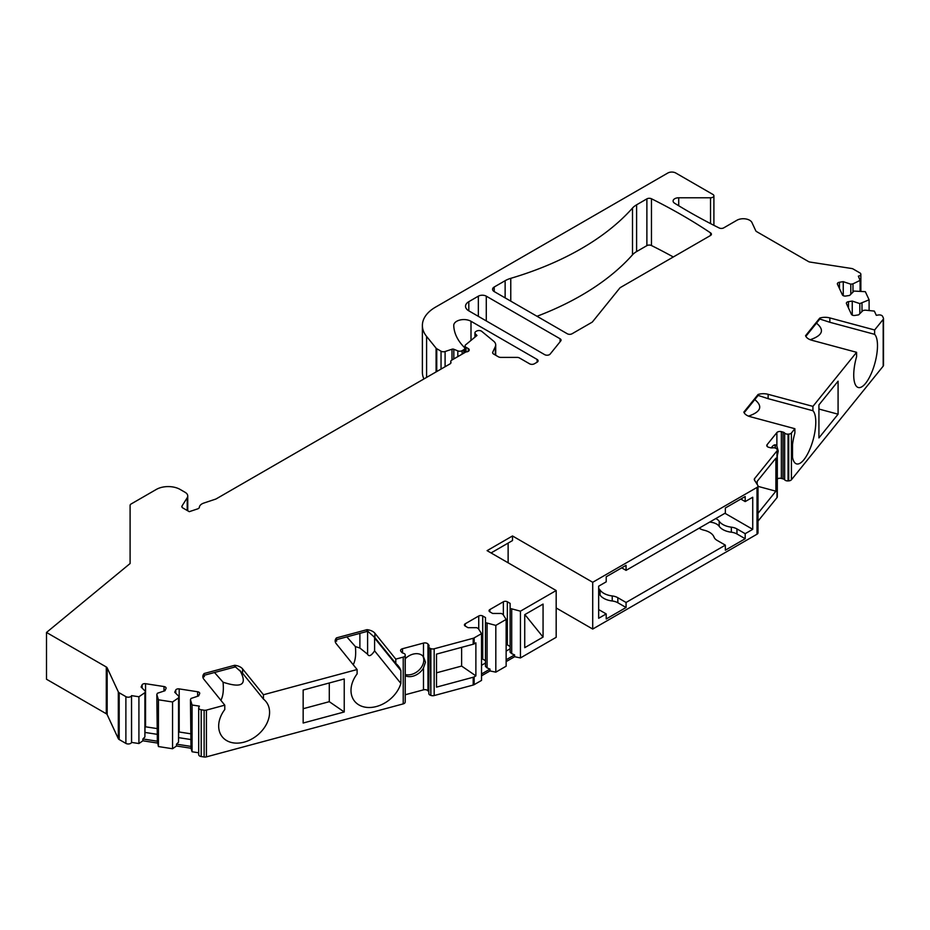 <?xml version="1.0" encoding="UTF-8"?>
<svg xmlns="http://www.w3.org/2000/svg" width="930" height="930" viewBox="0 0 930 930"><rect width="100%" height="100%" fill="white"/><g stroke="black" fill="none" stroke-linecap="round" stroke-linejoin="round"><path stroke-width="1.4" d="M775.515 448.144A13.473 4.65 105.1 0 0 774.388 444.947M405.236 674.506A13.473 9.974 141.1 0 0 417.57 671.379A13.473 9.974 141.1 0 0 423.789 660.102A13.473 9.974 141.1 0 0 422.708 655.859M436.507 672.82L461.617 666.066L461.617 647.361M329.29 682.98L329.29 701.685L344.24 711.973L344.24 678.958L303.157 690.014L303.157 723.029L344.24 711.973M303.157 708.718L329.29 701.685M346.832 636.887L355.365 646.559L359.887 648.036L367.606 654.22C368.919 656.906 371.256 655.79 374.592 650.872L374.592 638.038L373.79 636.318M335.591 641.293L336.741 640.991L335.718 640.84M353.214 664.706C355.434 660.498 356.155 654.453 355.376 646.559M214.505 672.506L223.037 682.19C242.056 688.502 247.671 684.55 239.894 670.332M203.263 676.924L204.414 676.61L203.391 676.47M220.887 700.337C223.107 696.128 223.828 690.072 223.037 682.19M468.813 310.841A11.23 6.487 180 0 1 465.523 306.261A11.23 6.487 180 0 1 468.813 301.68L468.813 310.841L544.689 354.656A3.371 1.941 180 0 0 550.13 354.098L560.744 340.961A3.371 1.941 180 0 0 561.057 340.148A3.371 1.941 180 0 0 560.069 338.764L486.285 296.17L486.285 320.931M486.285 296.17A5.615 3.243 180 0 0 478.346 296.17L468.813 301.68M494.225 291.59A5.615 3.243 180 0 1 492.586 289.3A5.615 3.243 180 0 1 494.225 286.998L494.225 291.59L567.3 333.765A3.371 1.941 180 0 0 572.055 333.765L591.887 322.326A3.371 1.941 180 0 0 592.561 321.768L619.822 288.021A3.371 1.941 0 0 1 620.484 287.475L710.427 235.546A3.371 1.941 180 0 0 711.415 234.174A3.371 1.941 180 0 0 710.59 232.907A561.569 324.221 0 0 0 651.465 198.764L651.465 245.532A3.371 1.941 0 0 0 646.885 245.636L636.608 251.577A22.46 12.974 0 0 0 632.505 254.82L632.505 208.053A22.46 12.974 180 0 1 636.608 204.809L646.885 198.869A3.371 1.941 180 0 1 651.465 198.764M632.505 208.053A280.79 162.111 0 0 1 510.768 278.337A22.46 12.974 180 0 0 505.13 280.709L494.225 286.998M556.175 590.538L556.175 637.306L520.44 657.94L520.44 611.173L556.175 590.538L487.088 550.653L512.5 535.971L592.712 582.285L592.712 629.052L757.02 534.192L757.02 487.425L592.712 582.285M757.02 487.425A3.371 1.941 0 0 0 758.008 486.053A3.371 1.941 0 0 0 757.799 485.379L754.463 480.089A3.371 1.941 180 0 1 754.265 479.427A3.371 1.941 180 0 1 754.579 478.613L776.992 450.864L776.992 497.631L758.008 521.137M819.795 318.072A11.23 6.487 180 0 1 829.839 317.921L874.63 329.976L874.63 334.335L829.839 322.28L819.621 318.955L819.795 318.072L805.554 335.707A11.23 6.487 180 0 0 811.797 340.252L856.588 352.307L812.925 406.375L768.134 394.32A11.23 6.487 0 0 0 758.09 394.471L743.849 412.106A11.23 6.487 0 0 0 750.092 416.652L794.883 428.707L791.418 432.996A3.371 1.941 180 0 1 788.71 434.112L788.059 434.147A3.371 1.941 180 0 1 784.664 433.031A3.371 1.941 180 0 0 783.037 432.101L781.351 431.648A3.371 1.941 180 0 0 776.875 432.59L767.099 444.691A3.371 1.941 180 0 0 766.785 445.517A3.371 1.941 180 0 0 768.726 447.284L770.4 447.725A3.371 1.941 180 0 0 772.702 447.842A3.371 1.941 180 0 1 776.364 448.632L776.724 448.946A3.371 1.941 180 0 1 777.306 450.039A3.371 1.941 180 0 1 776.992 450.864M874.63 329.976L883.186 319.374A3.371 1.941 0 0 0 883.5 318.56A3.371 1.941 0 0 0 883.384 318.048L882.593 316.351A3.371 1.941 0 0 0 878.466 314.979L876.304 315.317L874.34 311.085L865.191 310.155L863.017 310.492L858.646 314.863L854.856 315.444A2.813 1.616 0 0 1 851.415 314.305L846.474 303.657A2.813 1.616 0 0 1 846.37 303.226A2.813 1.616 0 0 1 848.451 301.669L848.451 307.935M860.855 291.218L860.855 274.257A3.371 1.941 0 0 1 858.355 276.14L860.099 280.395L852.973 283.848L850.811 284.185L843.243 281.662L839.441 282.255A2.813 1.616 180 0 0 837.36 283.813A2.813 1.616 180 0 0 837.465 284.231L842.406 294.88A2.813 1.616 180 0 0 845.835 296.031L849.636 295.438L854.007 291.078L865.33 291.671L869.108 299.82L859.82 303.599L852.252 301.076L848.451 301.669M860.855 274.257A3.371 1.941 0 0 0 859.866 272.885L853.17 269.014A3.371 1.941 0 0 0 851.659 268.503L810.007 262.062A3.371 1.941 180 0 1 808.496 261.562L756.625 231.617A3.371 1.941 180 0 1 755.753 230.745L751.963 222.572A8.986 5.185 0 0 0 736.932 220.247L723.738 227.862A3.371 1.941 180 0 1 719.146 227.966A561.569 324.221 180 0 1 674.61 203.228A5.615 3.243 0 0 1 673.099 201.019A5.615 3.243 0 0 1 678.714 197.776L678.714 205.751M423.917 378.952A44.931 25.935 0 0 1 422.383 372.244L422.383 325.465A44.931 25.935 0 0 1 435.542 307.132L667.833 173.015A5.615 3.243 0 0 1 675.785 173.015L712.915 194.451A3.371 1.941 0 0 1 713.903 195.835A3.371 1.941 0 0 1 710.532 197.776L678.714 197.776M422.383 325.465A44.931 25.935 0 0 0 426.591 336.428L426.591 377.406M436.089 371.93L436.089 348.18L426.591 336.428M436.089 348.18A3.371 1.941 0 0 0 436.751 348.727L441.041 351.203A3.371 1.941 0 0 0 445.098 351.517L452.003 349.215A1.686 0.977 180 0 1 453.817 349.262L453.817 358.945M463.779 353.179L463.779 349.703L462.129 350.656A3.371 1.941 0 0 1 457.816 350.877L453.817 349.262M463.779 349.703A3.371 1.941 0 0 0 464.768 348.32A3.371 1.941 0 0 0 464.314 347.355L464.268 347.297A78.62 45.396 0 0 1 453.747 325.523A10.114 5.836 0 0 1 453.747 325.407A10.114 5.836 0 0 1 459.99 320.013A10.114 5.836 0 0 1 470.999 321.28L537.122 359.445A3.371 1.941 180 0 1 538.098 360.828A3.371 1.941 180 0 1 537.122 362.2L534.332 363.804A3.371 1.941 180 0 1 529.577 363.804L519.44 357.957A3.371 1.941 0 0 0 517.057 357.387L500.793 357.387A3.371 1.941 180 0 1 498.41 356.818L493.621 354.051A3.371 1.941 180 0 1 492.633 352.679A3.371 1.941 180 0 1 492.749 352.168L492.749 353.179M495.33 355.039L495.33 346.611L492.749 352.168M495.33 346.611A11.23 6.487 0 0 0 495.713 344.925A11.23 6.487 0 0 0 493.679 341.205L481.752 331.371A3.371 1.941 180 0 0 476.602 331.103L475.928 331.499A3.371 1.941 180 0 0 474.939 332.87L474.939 337.148M465.047 352.447L465.047 345.925A3.371 1.941 0 0 1 465.663 344.809L476.962 335.486L475.358 333.812A3.371 1.941 180 0 1 474.939 332.87M465.047 345.925A3.371 1.941 0 0 0 466.035 347.297L466.035 351.9M450.759 363.223L450.759 361.514A3.371 1.941 0 0 1 451.748 360.131L466.011 351.9A3.371 1.941 0 0 0 469.243 349.959A3.371 1.941 0 0 0 468.267 348.576L466.035 347.297M450.759 361.514A3.371 1.941 0 0 0 450.876 362.014L450.876 363.026M119.191 692.769L119.191 739.536L125.887 743.407L125.887 696.64L119.191 692.769A3.371 1.941 0 0 1 118.319 691.897L107.159 667.856A3.371 1.941 180 0 0 106.287 666.984L46.5 632.458L130.095 563.534L130.095 505.374A3.371 1.941 0 0 1 131.084 504.002L156.31 489.436A16.845 9.73 0 0 1 180.129 489.436L185.117 492.319A8.986 5.185 0 0 1 187.744 495.981A8.986 5.185 0 0 1 187.209 497.759L182.059 505.92A3.371 1.941 180 0 0 181.85 506.594A3.371 1.941 180 0 0 182.838 507.966L189.267 511.674L197.672 508.873A3.371 1.941 180 0 0 199.357 507.292A8.986 5.185 0 0 1 203.833 503.06L215.574 499.143A3.371 1.941 180 0 0 216.272 498.829L450.004 363.897A3.371 1.941 0 0 0 450.98 362.514A3.371 1.941 0 0 0 450.876 362.014M125.887 696.64A3.371 1.941 0 0 0 131.525 695.768L131.583 742.407L138.919 743.535L142.895 740.803L142.895 738.966L157.356 741.198L158.437 746.558L158.437 699.79L156.821 694.501L157.356 741.198M138.919 743.535L138.919 696.768L131.583 695.64M138.919 696.768L144.894 692.664L145.475 691.409L141.104 687.038L142.116 684.852A2.813 1.616 180 0 1 145.557 683.701L164.006 686.549A2.813 1.616 180 0 1 166.086 688.119A2.813 1.616 180 0 1 165.982 688.537L164.97 690.734L157.403 693.257L156.821 694.501M198.811 754.149A3.371 1.941 0 0 0 198.695 754.649L198.695 707.881A3.371 1.941 0 0 1 198.811 707.381L199.392 706.126L192.068 704.998L190.452 699.709L191.034 698.453L198.602 695.931L199.613 693.745A2.813 1.616 0 0 0 199.718 693.327A2.813 1.616 0 0 0 197.637 691.757L179.188 688.898A2.813 1.616 0 0 0 175.747 690.048L174.735 692.246L179.106 696.605L178.525 697.86L172.55 701.976L158.437 699.79M198.695 707.881A3.371 1.941 0 0 0 201.194 709.764L204.135 710.218A3.371 1.941 0 0 0 206.425 710.102L224.781 705.161L224.781 709.52A28.074 20.774 -38.9 0 0 222.282 736.851A28.074 20.774 -38.9 0 0 257.18 735.374A28.074 20.774 -38.9 0 0 265.968 701.569A28.074 20.774 -38.9 0 0 263.457 699.104L242.579 673.239L234.523 666.078L234.709 665.275L204.17 673.506A11.23 6.487 0 0 0 202.845 676.563A11.23 6.487 0 0 0 203.903 679.295L224.781 705.161M367.036 629.657A11.23 6.487 180 0 1 374.906 633.26L395.785 659.114L395.785 663.474L374.906 637.62L366.85 630.459L367.036 629.657L336.497 637.875A11.23 6.487 180 0 0 335.172 640.933A11.23 6.487 180 0 0 336.23 643.676L357.108 669.53L263.457 694.745L242.579 668.891A11.23 6.487 0 0 0 234.709 665.275M395.785 659.114L403.225 657.115A3.371 1.941 0 0 0 405.143 655.557L405.213 701.952A3.371 1.941 0 0 0 405.236 701.743A3.371 1.941 0 0 0 405.213 701.546M405.236 701.743L405.236 654.976A3.371 1.941 0 0 1 405.213 655.185L405.143 655.557M405.236 654.976A3.371 1.941 0 0 0 403.295 653.22A3.371 1.941 0 0 1 401.667 652.279L400.888 651.314A3.371 1.941 0 0 1 400.563 650.488A3.371 1.941 0 0 1 402.516 648.721L402.516 652.93M428.939 693.083A3.371 1.941 0 0 0 428.835 693.582L428.835 646.815A3.371 1.941 0 0 1 428.939 646.315A3.371 1.941 0 0 0 429.055 645.804A3.371 1.941 0 0 0 428.742 644.99L427.963 644.013A3.371 1.941 0 0 0 423.487 643.083L402.516 648.721M428.835 646.815A3.371 1.941 0 0 0 430.311 648.419L430.857 695.408A3.371 1.941 0 0 0 434.171 695.559L473.207 685.05A3.371 1.941 180 0 0 474.161 684.654L481.531 680.411L481.531 633.644L478.346 628.599L476.765 627.68L468.023 627.68L465.244 626.076A2.813 1.616 180 0 1 464.419 624.925A2.813 1.616 180 0 1 465.244 623.786L478.741 615.986A2.813 1.616 180 0 1 482.717 615.986L485.495 617.59L485.495 622.635L495.818 625.39L506.141 619.427L502.967 614.381L501.375 613.463L492.644 613.463L489.866 611.859A2.813 1.616 0 0 1 489.041 610.719A2.813 1.616 0 0 1 489.866 609.569L489.866 611.859M434.171 695.559L434.171 648.791A3.371 1.941 0 0 1 430.857 648.64L430.311 648.419M434.171 648.791L473.207 638.282A3.371 1.941 0 0 0 474.161 637.887L481.531 633.644M520.44 611.173L510.117 608.418L510.117 603.372L507.338 601.768A2.813 1.616 0 0 0 503.363 601.768L489.866 609.569M508.129 543.085L508.129 562.801M592.712 629.052L556.175 607.964M520.44 657.94L514.615 656.72L506.141 661.614M481.531 675.819L489.994 670.937L495.818 672.158L506.141 666.194L506.141 619.427M428.835 693.582A3.371 1.941 0 0 0 430.311 695.198M428.835 691.874A3.371 1.941 0 0 0 428.742 691.757L427.963 690.792A3.371 1.941 0 0 0 423.487 689.851L405.236 694.757M206.425 710.102L206.425 756.869L403.225 703.882A3.371 1.941 0 0 0 405.143 702.324M206.425 756.869A3.371 1.941 180 0 1 204.135 756.985L201.194 756.532L201.194 709.764M198.695 754.649A3.371 1.941 0 0 0 201.194 756.532M198.695 752.788L192.068 751.765L190.987 748.243L176.526 746L172.55 748.743L158.437 746.558M157.356 743.035L142.895 740.803M125.887 743.407A3.371 1.941 0 0 0 131.525 742.535L131.583 742.407M119.191 739.536A3.371 1.941 180 0 1 118.319 738.664L107.159 714.624A3.371 1.941 0 0 0 106.287 713.752L46.5 679.237L46.5 632.458M883.384 364.816A3.371 1.941 180 0 1 883.5 365.327A3.371 1.941 180 0 1 883.186 366.141L883.186 319.374M791.418 432.996L791.418 479.764L883.186 366.141M791.418 479.764A3.371 1.941 180 0 1 788.71 480.88L788.059 480.915A3.371 1.941 180 0 1 784.664 479.81A3.371 1.941 180 0 0 783.037 478.869L781.351 478.415A3.371 1.941 180 0 0 777.306 478.962M777.306 450.039L777.306 496.806A3.371 1.941 180 0 1 776.992 497.631M758.008 486.053L758.008 532.82A3.371 1.941 180 0 1 757.02 534.192M673.297 256.982A561.569 324.221 0 0 0 651.465 245.532M536.994 316.281A280.79 162.111 0 0 0 632.505 254.82M204.414 676.61L203.345 676.598M204.17 673.506L203.054 677.819M335.672 640.979L336.741 640.991M395.785 663.474A28.074 20.774 -38.9 0 1 398.296 665.938A28.074 20.774 -38.9 0 1 400.877 670.588L374.592 638.038M357.108 669.53L357.108 673.89A28.074 20.774 -38.9 0 0 354.609 701.232A28.074 20.774 -38.9 0 0 379.684 705.452A28.074 20.774 -38.9 0 0 400.877 683.422L374.592 650.872M336.497 637.875L335.381 642.188M400.877 683.422L400.877 670.588M475.881 675.866L474.161 676.866A3.371 1.941 0 0 1 473.207 677.249L436.507 687.131L436.507 654.115L473.207 644.234A3.371 1.941 180 0 0 474.161 643.851L475.881 642.863L475.881 675.866L461.617 666.066M263.457 694.745L263.457 699.104M543.062 637.085L543.062 604.07L524.729 614.66L524.729 647.675L543.062 637.085L524.88 614.567M495.818 672.158L495.818 625.39M511.698 609.336L511.698 653.662L514.615 654.883L506.141 659.777M514.615 656.72L514.615 654.883M511.698 653.662L510.117 652.256L510.117 608.418M510.117 648.803L506.141 651.093M510.117 646.478L507.338 644.874A2.813 1.616 0 0 0 506.141 644.467M512.5 535.971L512.5 540.562L491.052 552.943M745.186 533.681L745.186 538.726L725.342 550.188L725.342 545.143L626.064 602.466L626.064 607.499L606.209 618.973L606.209 613.928L598.664 618.276L598.664 586.179L606.209 581.831L606.209 576.786L626.064 565.324L626.064 570.369L725.342 513.046L725.342 508.001L745.186 496.539L745.186 501.584L752.73 497.236L752.73 529.333L745.186 533.681L736.955 528.926A11.23 6.487 0 0 0 731.34 527.171L731.34 532.216A16.845 9.73 180 0 1 719.204 526.334A11.788 6.812 0 0 0 709.648 522.114M745.186 501.584L740.826 499.061M626.064 570.369L621.693 567.846M725.342 545.143L717.1 540.388A11.23 6.487 0 0 1 714.054 537.156A16.845 9.73 0 0 0 703.859 530.147A11.788 6.812 180 0 1 699.162 528.159M715.763 518.58A11.788 6.812 180 0 1 719.204 521.288A16.845 9.73 0 0 0 731.34 527.171M724.935 513.279L752.73 529.333M606.209 613.928L598.664 609.569M598.664 588.597A11.788 6.812 180 0 1 600.071 590.062A16.845 9.73 0 0 0 612.219 595.944L612.219 600.989A16.845 9.73 180 0 1 600.071 595.107A11.788 6.812 0 0 0 598.664 593.631M626.064 602.466L617.834 597.711A11.23 6.487 0 0 0 612.219 595.944M626.064 607.499L617.834 602.745A11.23 6.487 0 0 0 612.219 600.989M745.186 538.726L736.955 533.971A11.23 6.487 0 0 0 731.34 532.216M810.228 339.729C822.655 335.439 824.747 329.929 816.482 323.187M805.857 336.346L819.818 319.002M820.283 319.118L819.621 318.955M874.63 334.335A28.074 9.684 -74.9 0 1 874.188 365.618A28.074 9.684 -74.9 0 1 858.309 387.508A28.074 9.684 -74.9 0 1 856.588 356.667L856.588 352.307M812.925 406.375L812.925 410.735A28.074 9.684 -74.9 0 1 812.483 442.017A28.074 9.684 -74.9 0 1 796.603 463.907A28.074 9.684 -74.9 0 1 792.511 457.316L792.511 444.482A28.074 9.684 -74.9 0 1 794.883 433.066L794.883 428.707M838.081 414.199L838.081 381.184L818.923 404.91L818.923 437.914L838.081 414.199L818.923 409.037M758.008 513.337L775.899 491.191L775.899 458.176L757.171 481.356L757.171 484.391M771.261 447.888A13.473 4.65 -74.9 0 1 775.492 444.889A13.473 4.65 -74.9 0 1 776.875 446.202L778.224 450.992L777.306 455.816M758.008 486.367L775.899 491.191M748.522 416.129C760.949 411.839 763.042 406.329 754.776 399.586M758.136 395.436L744.151 412.746M812.925 410.735L768.134 398.668L757.915 395.355L758.09 394.471M758.578 395.517L757.915 395.355M869.108 310.55L869.108 299.82M860.099 291.137L860.099 280.395M861.994 303.261L861.994 311.515M859.82 303.599L859.82 313.689M852.252 301.076L852.252 315.084M852.973 283.848L852.973 292.101M850.811 284.185L850.811 294.275M843.243 281.662L843.243 295.67M405.236 675.75A13.473 9.974 141.1 0 0 423.487 667.984L425.463 662.183L423.487 656.685A13.473 9.974 141.1 0 0 405.236 658.754M192.068 751.765L192.068 704.998M172.55 748.743L172.55 701.976M190.452 699.709L190.987 746.406L176.526 744.163L176.526 746M190.987 748.243L190.987 746.406M178.525 697.86L178.525 742.187L176.526 744.163M179.106 696.605L178.525 742.187M190.452 739.478L179.106 737.723M156.821 734.27L145.475 732.515M144.894 692.664L144.894 736.979L145.475 691.409M144.894 736.979L142.895 738.966M190.452 733.747L179.188 732.003A2.813 1.616 0 0 0 179.106 731.991M145.475 726.783A2.813 1.616 180 0 1 145.557 726.807L156.821 728.539M487.088 623.553L487.088 667.868L489.994 669.1L489.994 670.937M481.531 673.983L489.994 669.1M485.495 622.635L485.495 666.461L487.088 667.868M481.531 665.31L485.495 663.02M481.531 658.684A2.813 1.616 180 0 1 482.717 659.091L485.495 660.695M359.887 648.036L359.887 633.377M505.13 280.709L505.13 297.879M710.59 232.907L710.59 235.441M646.885 198.869L646.885 245.636M636.608 251.577L636.608 204.809M367.606 654.22L367.606 631.296M473.207 638.282L473.207 644.234M473.207 677.249L473.207 685.05M403.225 703.882L403.225 657.115M474.161 676.866L474.161 684.654M474.161 637.887L474.161 643.851M507.338 601.768L507.338 644.874M503.363 601.768L503.363 615.009M719.204 521.288L719.204 526.334M600.071 590.062L600.071 595.107M617.834 597.711L617.834 602.745M736.955 528.926L736.955 533.971M754.579 478.613L754.579 480.275M767.099 444.691L767.099 446.342M776.875 432.59L776.875 446.202M781.351 431.648L781.351 478.415M783.037 432.101L783.037 478.869M784.664 433.031L784.664 479.81M788.059 434.147L788.059 480.915M788.71 434.112L788.71 480.88M768.134 398.668L768.134 394.32M839.441 282.255L839.441 288.509M710.532 197.776L710.532 223.584M436.751 371.535L436.751 348.727M441.041 369.071L441.041 351.203M445.098 366.722L445.098 351.517M452.003 349.215L452.003 359.98M457.816 350.877L457.816 356.632M462.129 350.656L462.129 354.144M470.999 321.28L470.999 340.403M537.122 359.445L537.122 362.2M475.358 333.812L475.358 336.811M468.267 348.576L468.267 351.331M182.059 507.257L182.059 505.92M187.209 497.759L187.209 510.489M423.487 667.984L423.487 689.851M423.487 643.083L423.487 656.685M427.963 644.013L427.963 690.792M405.213 655.185L405.213 701.952M428.742 644.99L428.742 691.757M430.857 648.64L430.857 695.408M106.287 666.984L106.287 713.752M107.159 667.856L107.159 714.624M118.319 691.897L118.319 738.664M131.525 695.768L131.525 742.535M175.747 690.048L175.747 693.257M197.637 691.757L197.637 696.256M179.188 688.898L179.188 732.003M142.116 684.852L142.116 688.061M145.557 683.701L145.557 726.807M164.006 686.549L164.006 691.048M204.135 710.218L204.135 756.985M829.839 322.28L829.839 317.921M465.244 623.786L465.244 626.076M478.741 615.986L478.741 629.226M482.717 615.986L482.717 659.091M242.579 673.239L242.579 668.891M374.906 637.62L374.906 633.26M560.069 338.764L560.069 341.798M478.346 296.17L478.346 316.351M510.768 278.337L510.768 301.134M336.079 639.782L367.978 631.191M883.5 365.327L883.5 318.56M713.903 195.835L713.903 225.316M464.768 352.61L464.768 348.32M495.713 355.26L495.713 344.925M187.744 495.981L187.744 510.803M235.65 666.822L203.751 675.401"/></g></svg>
